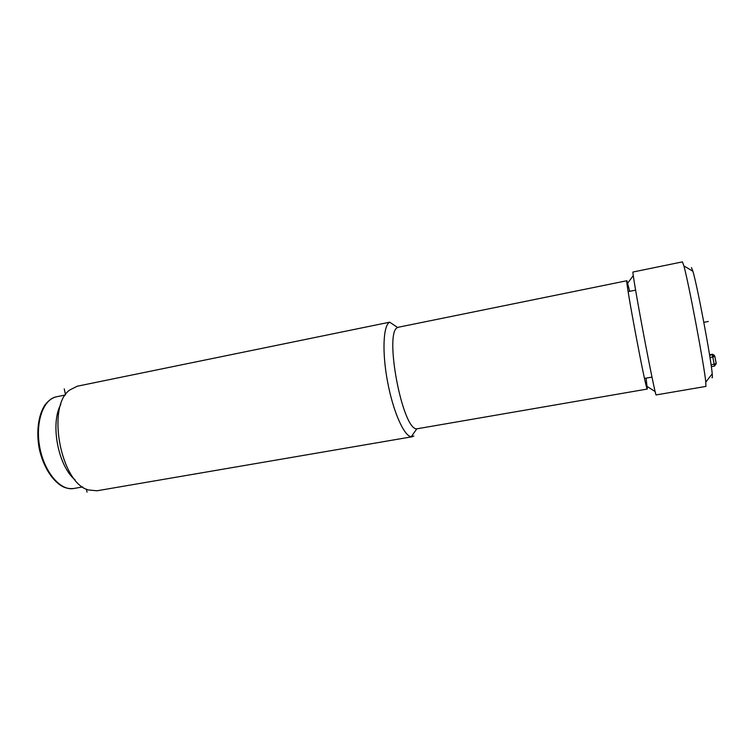 <?xml version="1.0" encoding="UTF-8"?>
<svg xmlns="http://www.w3.org/2000/svg" width="754" height="754" viewBox="0 0 754 754"><rect width="100%" height="100%" fill="white"/><g stroke="black" fill="none" stroke-linecap="round" stroke-linejoin="round"><path stroke-width="1.13" d="M632.955 272.034L632.945 272.034C632.314 271.628 637.111 299.885 643.482 333.683C649.844 367.49 655.66 395.558 656.103 394.936L705.914 386.406L705.782 382.108C704.217 365.454 688.487 281.996 683.887 265.908L682.445 261.864L632.945 272.034M646.055 378.15L647.309 389.045C646.376 393.164 624.614 277.67 626.894 280.733L629.694 291.327M398.706 327.161L397.688 327.538C383.805 331.675 402.334 430.044 416.774 428.837L647.309 389.045M413.852 436.076L411.26 436.745C404.078 436.198 393.164 411.693 387.584 381.892C381.939 352.099 383.183 325.313 389.677 322.184L77.247 386.218L69.66 390.054C46.248 406.444 60.716 483.22 88.482 489.968L96.946 490.788L412.325 436.726M75.07 479.864C58.039 465.963 50.037 423.494 60.848 404.351M711.927 377.509C712.426 378.395 712.521 377.17 712.219 373.843C711.088 358.753 697.327 285.738 692.898 271.27L691.456 267.604M644.5 378.423L651.984 377.104M87.049 492.136L86.38 489.11M65.532 394.7L64.25 388.885M703.831 322.316L708.298 321.477M82.667 486.943L73.732 488.498C60.593 491.108 44.448 472.419 39.811 447.556C35.004 422.73 43.138 399.318 56.305 396.83L56.616 396.764M709.627 355.266L712.351 354.785L711.983 354.286M714.377 355.398L712.521 354.248L709.542 354.729M711.079 364.738L714.189 364.182L712.351 354.785L714.943 356.463L709.985 357.537M714.189 364.182L716.272 363.607L714.462 366.076L714.189 364.182M714.773 356.237L716.272 363.607M714.462 366.076L711.342 366.632L714.462 366.076L716.177 363.692L714.849 356.548L712.521 354.248L709.533 354.719M647.234 386.529L655.094 391.505M627.743 283.099L633.266 275.606M398.63 327.179L626.894 280.733M397.688 327.538L389.677 322.184M416.774 428.837L411.26 436.745M56.456 396.793L65.344 394.992M73.732 488.498C69.613 488.884 65.928 488.234 62.667 486.556C52.365 481.005 43.298 466.641 39.359 449.28C35.947 431.769 38.379 414.389 45.297 404.54C48.869 400.233 52.526 397.669 56.277 396.83M692.898 271.27L683.887 265.908M712.219 373.843L705.782 382.108M628.157 291.638L635.603 290.149"/></g></svg>
